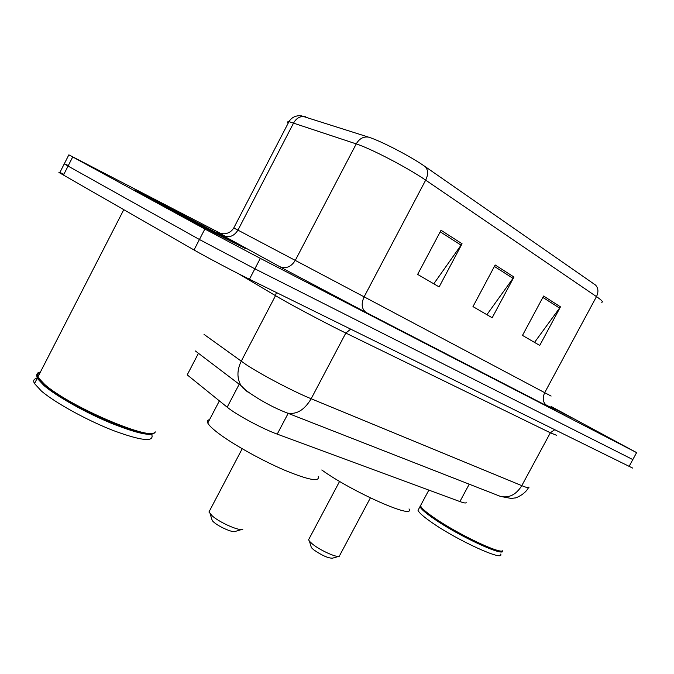 <?xml version="1.0" encoding="UTF-8"?>
<svg xmlns="http://www.w3.org/2000/svg" width="674" height="674" viewBox="0 0 674 674"><rect width="100%" height="100%" fill="white"/><g stroke="black" fill="none" stroke-linecap="round" stroke-linejoin="round"><path stroke-width="1.01" d="M466.063 502.13C466.619 503.444 464.563 503.251 459.887 501.557L277.225 434.132C262.498 428.841 236.069 414.603 227.18 407.18L187.22 374.87L198.451 353.294M63.878 174.296C59.127 172.064 57.72 171.592 59.666 172.881L194.019 249.97C206.244 257.013 233.465 271.386 249.431 279.238L632.65 468.076M220.659 233.465L68.849 154.852L204.862 229.034L260.307 258.369L636.618 452.616L632.819 459.575L254.865 268.808L632.819 459.575L629.019 466.534M204.862 229.034L199.437 239.506L254.865 268.808L199.437 239.506L68.074 166.065L199.437 239.506L194.019 249.97M59.666 172.881L64.257 163.866L68.074 166.065L64.257 163.866L68.369 165.492M554.98 408.621L572.184 417.998L554.98 408.621M235.083 242.792C202.486 225.049 120.115 182.064 136.182 191.248L214.652 233.061L245.766 248.698L235.083 242.792C202.486 225.049 120.115 182.064 136.182 191.248L214.652 233.061L245.766 248.698L235.083 242.792M441.023 230.264L417.636 274.411L439.136 286.913L462.061 243.752L441.023 230.264M433.786 283.805L462.061 243.752M543.606 296.038L522.485 335.399L539.739 345.433L560.473 306.847L543.606 296.038M534.524 342.4L560.473 306.847M495.171 264.983L472.979 306.603L492.18 317.766L513.95 277.022L495.171 264.983M486.889 314.691L513.95 277.022M301.093 115.76L368.627 137.159C380.995 140.967 411.064 156.629 425.345 166.731L595.555 285.068C598.36 288.152 598.672 292.002 596.473 296.619L425.673 180.143C408.191 168.028 371.104 148.684 356.234 143.899L288.978 121.632C287.486 121.531 287.2 122.078 288.118 123.283M551.307 407.273L572.184 417.998L551.307 407.273M636.618 452.616L550.944 406.371M421.199 504.388L420.441 505.803L421.73 507.766C423.921 510.26 428.192 513.689 434.561 518.045C457.663 534.086 500.251 554.357 502.812 550.7M420.542 506.064L421.907 508.381C424.081 510.85 428.31 514.245 434.62 518.567C457.478 534.448 499.611 554.5 502.172 550.877M420.34 505.365L420.003 506.629C420.896 508.946 425.597 513.032 434.115 518.887C459.188 536.352 505.087 557.491 502.745 550.742M418.807 508.862L418.023 510.319C418.899 512.678 423.584 516.798 432.076 522.679C457.747 540.683 504.615 561.956 500.689 554.095M551.273 407.113L559.369 411.216L551.088 406.666M310.891 546.007L311.388 547.659L313.663 549.773C321.936 555.469 328.221 558.274 332.509 558.173L338.668 556.412M309.113 538.762L308.582 539.764L309.459 541.273L312.685 544.247C320.529 550.574 337.337 558.064 339.418 556.202M321.776 469.98C352.418 492.146 415.833 520.092 409 508.921M211.594 518.466L212.285 520.707L213.869 522.224C219.539 527.169 233.558 533.151 235.31 531.407L241.713 529.511M209.698 510.597L208.948 512.013L212.436 516.09C220.499 523.075 240.475 531.634 242.851 529.174M209.513 419.725C207.39 420.012 206.808 421.115 207.777 423.045C209.1 425.564 212.883 429.153 219.126 433.829C234.021 444.958 262.22 460.637 284.782 470.267C308.566 480.023 319.72 482.146 318.254 476.636M40.398 372.082C37.011 372.503 36.143 374.188 37.803 377.137L44.669 384.441C70.163 407.096 153.284 442.152 155.247 431.866M39.884 373.084L37.525 374.491C36.598 376.244 38.342 379.184 42.748 383.312L44.914 385.216C70.138 407.66 152.383 442.329 154.38 432.144M39.808 373.228L36.623 374.778L37.205 378.308L44.063 385.621C56.768 396.438 85.547 412.598 110.957 423.12C138.052 433.879 152.728 436.895 155.003 432.16M37.18 378.35C33.759 378.83 32.866 380.566 34.5 383.565L41.316 390.962C54.872 402.648 87.005 420.332 113.443 430.602C141.447 440.889 154.236 442.254 151.802 434.713M221.401 235.706C198.51 223.237 140.672 193.084 154.658 200.945L159.746 203.742C181.222 215.478 237.855 245.033 228.848 239.834L221.401 235.706M469.23 484.193L459.887 501.557M239.194 384.239L227.18 407.18M288.169 413.364L277.225 434.132M204.028 334.397L245.74 364.364C261.023 374.525 293.333 391.501 311.161 398.747L521.786 485.651C527.287 487.9 529.621 488.364 528.787 487.058M554.601 429.818L550.355 432.784L521.786 485.651C516.166 494.708 509.039 498.288 500.42 496.393L498.415 495.609M195.393 350.977L241.039 385.638L246.077 390.49C259.583 400.154 273.358 407.677 287.385 413.061C296.509 414.813 304.437 410.036 311.161 398.747L345.813 333.057C328.524 324.666 296.139 307.563 280.249 298.43L275.514 295.675L241.208 361.264C236.928 370.119 236.869 378.249 241.039 385.638L247.451 391.906M556.741 435.362L550.355 432.784L345.813 333.057L350.632 329.173M249.431 279.238L260.307 258.369M63.449 175.139L72.699 156.983M276.357 292.524L275.514 295.675L238.798 273.897M245.816 390.162L242.413 387.575M528.408 487.782C524.675 495.028 514.38 498.558 515.147 497.918L511.296 498.457L500.42 496.393L285.254 412.227M545.35 404.51C558.46 411.637 559.15 412.185 547.398 406.144L366.193 312.517C361.66 309.181 360.969 303.949 364.12 296.838L551.113 396.076M366.193 312.517L285.515 269.836L223.263 235.715C214.45 230.862 215.41 231.174 226.144 236.667M368.627 137.159C363.505 136.342 359.377 138.591 356.234 143.899L295.279 260.4L364.12 296.838L425.673 180.143C428.319 174.558 428.209 170.084 425.345 166.731M305.322 116.686C300.452 115.886 296.577 117.925 293.696 122.811L237.939 230.129L295.279 260.4C291.126 266.946 285.919 269.027 279.651 266.643M601.722 302.264C603.449 302.104 601.705 300.216 596.473 296.619L544.702 392.656C542.107 398.553 543.008 403.052 547.398 406.144M237.922 230.154L233.777 227.938L237.939 230.129C234.114 236.153 229.219 238.015 223.263 235.715M494.396 266.441L513.099 278.396M542.865 297.419L559.656 308.144M440.198 231.814L461.159 245.21M304.64 116.476L299.441 115.675C294.757 115.911 291.269 117.899 288.978 121.632L233.777 227.938C231.519 231.603 228.2 233.566 223.819 233.811L219.968 233.288M68.849 154.852L64.257 163.866M418.023 510.319L420.003 506.629M421.907 508.381L421.73 507.766M420.441 505.803L428.858 490.099M339.763 555.309L370.371 497.909M308.582 539.764L339.586 481.396M311.388 547.659L309.459 541.273M207.777 423.045L219.379 400.87M208.948 512.013L242.193 448.749M212.285 520.707L210.195 513.967M34.5 383.565L37.205 378.308M42.748 383.312L42.487 382.512M37.803 377.137L123.763 209.707"/></g></svg>

